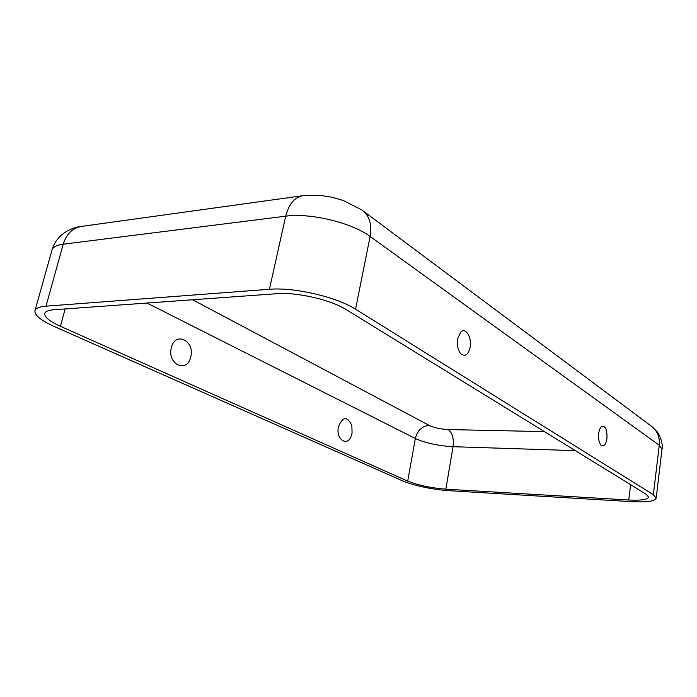 <?xml version="1.0" encoding="UTF-8"?>
<svg xmlns="http://www.w3.org/2000/svg" width="697" height="697" viewBox="0 0 697 697"><rect width="100%" height="100%" fill="white"/><g stroke="black" fill="none" stroke-linecap="round" stroke-linejoin="round"><path stroke-width="1.05" d="M598.723 433.264C598.2 438.692 598.984 442.691 601.067 445.235C603.829 447.056 605.78 444.895 606.939 438.753C607.287 429.718 605.501 425.649 601.598 426.538C600.178 427.705 599.22 429.944 598.723 433.264M457.633 338.881L460.682 332.12C465.587 326.841 472.104 337.444 470.153 347.263C468.262 354.843 465.178 357.03 460.874 353.815C457.903 350.182 456.823 345.198 457.633 338.881M338.428 426.791C335.545 439.563 347.742 447.439 351.427 435.477L352.063 433.098L351.863 425.536C347.237 416.022 342.758 416.44 338.428 426.791M171.357 347.742C175.095 330.814 195.186 340.772 190.717 356.908C187.362 373.662 166.871 364.426 171.357 347.742M402.43 480.808L54.514 326.614C40.94 320.489 34.423 315.192 34.963 310.714C35.721 308.231 39.398 306.715 45.993 306.166L269.417 289.29C293.968 287.042 336.904 297.053 355.557 309.207L653.359 494.704L656.191 498.137C654.892 501.256 646.677 502.424 631.534 501.648L449.19 490.714C434.048 489.869 412.293 485.278 402.43 480.808M407.71 481.104L60.404 326.274C49.504 321.317 44.286 317.048 44.739 313.467C45.357 311.42 48.389 310.182 53.835 309.756L276.918 293.69C296.809 291.956 331.153 299.945 346.409 309.738L646.267 494.312L648.637 497.144C647.609 499.662 640.97 500.612 628.72 500.002L445.853 489.181C430.955 487.97 418.244 485.278 407.71 481.104L415.334 438.509L146.989 303.047M544.418 431.617L448.154 429.552C440.678 429.178 434.362 427.792 429.204 425.405L192.616 299.762M65.135 308.937L60.404 326.274M429.204 425.405C422.086 426.067 417.459 430.441 415.334 438.509C425.684 443.1 438.256 445.827 453.05 446.699L575.304 450.628M301.853 195.84L82.499 226.272C73.098 227.44 66.668 233.425 63.218 244.211L285.7 216.175L269.417 289.29M34.963 310.714L51.996 249.988C52.885 247.026 56.623 245.1 63.218 244.211L45.993 306.166M363.703 211.365L650.728 425.693C657.123 430.284 659.963 436.81 659.257 445.252L370.098 236.466C372.154 224.173 369.384 215.329 361.787 209.936L343.351 200.509L332.33 197.321L321.517 195.526L303.944 195.552C295.049 196.615 288.967 203.489 285.7 216.175C310.095 212.637 352.124 222.84 370.098 236.466L355.557 309.207M630.637 484.694L628.72 500.002M448.154 429.552C452.37 432.706 454 438.422 453.05 446.699L445.853 489.181M656.191 498.137L661.993 449.251L659.257 445.252L653.359 494.704M51.996 249.988C54.235 242.547 58.644 236.623 65.23 232.223C70.301 229.13 75.32 227.248 80.286 226.577M661.993 449.251C663.692 442.325 657.48 431.373 657.21 431.887L652.34 426.886"/></g></svg>
